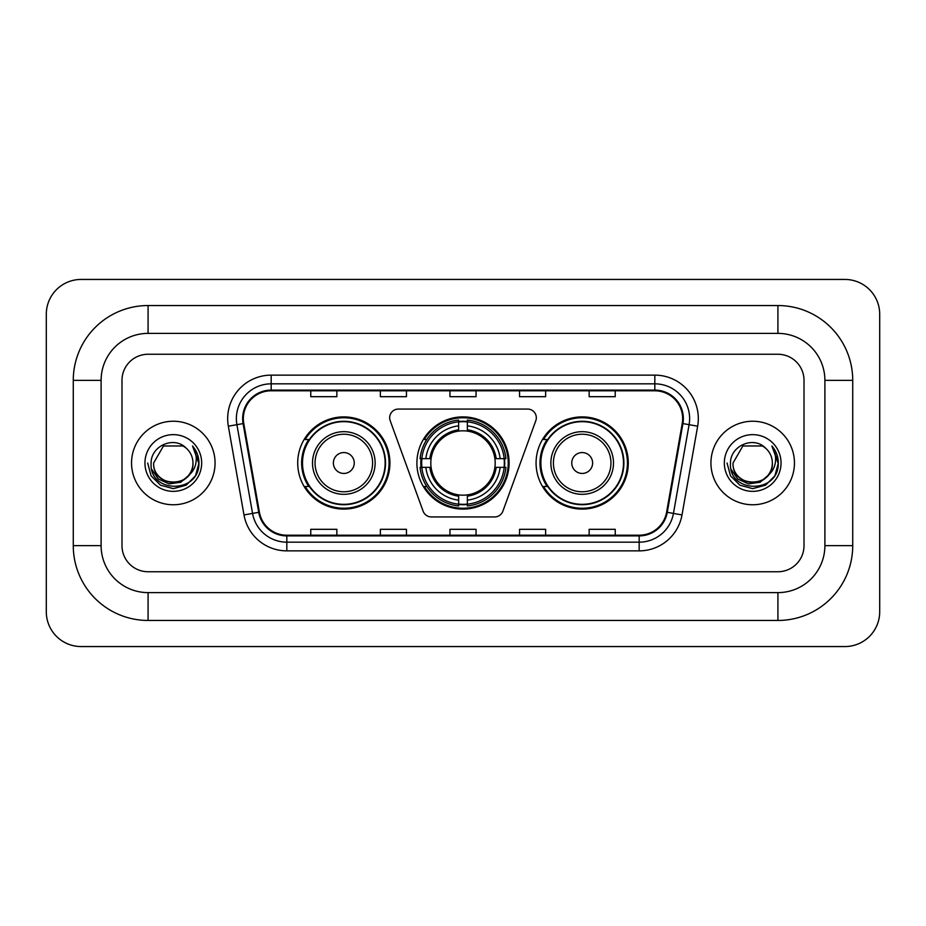 <?xml version="1.0" encoding="UTF-8"?>
<svg xmlns="http://www.w3.org/2000/svg" width="926" height="926" viewBox="0 0 926 926"><rect width="100%" height="100%" fill="white"/><g stroke="black" fill="none" stroke-linecap="round" stroke-linejoin="round"><path stroke-width="1.39" d="M389.672 417.765A8.704 8.704 0 0 0 390.205 420.74L423.136 511.21A8.704 8.704 0 0 0 431.308 516.94L494.692 516.94A8.704 8.704 0 0 0 502.864 511.21L535.795 420.74A8.704 8.704 0 0 0 527.623 409.06L398.377 409.06A8.704 8.704 0 0 0 389.672 417.765M536.073 463A46.103 46.103 0 0 0 582.176 509.103A46.103 46.103 0 0 0 628.291 463A46.103 46.103 0 0 0 582.176 416.897A46.103 46.103 0 0 0 536.073 463M416.897 463A46.103 46.103 0 0 0 463 509.103A46.103 46.103 0 0 0 509.103 463A46.103 46.103 0 0 0 463 416.897A46.103 46.103 0 0 0 416.897 463M297.709 463A46.103 46.103 0 0 0 343.824 509.103A46.103 46.103 0 0 0 389.927 463A46.103 46.103 0 0 0 343.824 416.897A46.103 46.103 0 0 0 297.709 463M308.775 486.486A42.191 42.191 0 0 1 308.775 439.514M421.029 467.352A42.191 42.191 0 0 1 421.029 458.648M547.127 486.486A42.191 42.191 0 0 1 547.127 439.514M131.55 463A41.763 41.763 0 0 0 173.312 504.763A41.763 41.763 0 0 0 215.064 463A41.763 41.763 0 0 0 173.312 421.237A41.763 41.763 0 0 0 131.55 463A41.763 41.763 0 0 0 173.312 504.763A41.763 41.763 0 0 0 215.064 463A41.763 41.763 0 0 0 173.312 421.237A41.763 41.763 0 0 0 131.55 463M710.937 463A41.763 41.763 0 0 0 752.688 504.763A41.763 41.763 0 0 0 794.45 463A41.763 41.763 0 0 0 752.688 421.237A41.763 41.763 0 0 0 710.937 463A41.763 41.763 0 0 0 752.688 504.763A41.763 41.763 0 0 0 794.45 463A41.763 41.763 0 0 0 752.688 421.237A41.763 41.763 0 0 0 710.937 463M243.341 418.633A27.838 27.838 0 0 1 271.179 390.795L654.821 390.795A27.838 27.838 0 0 1 682.231 423.471L666.593 512.205A27.838 27.838 0 0 1 639.172 535.205L286.829 535.205A27.838 27.838 0 0 1 259.407 512.205L243.769 423.471A27.838 27.838 0 0 1 243.341 418.633M242.647 418.633A28.532 28.532 0 0 0 243.075 423.587L258.724 512.321A28.532 28.532 0 0 0 286.829 535.899L639.172 535.899A28.532 28.532 0 0 0 667.276 512.321L682.925 423.587A28.532 28.532 0 0 0 654.821 390.101L271.179 390.101A28.532 28.532 0 0 0 242.647 418.633M228.34 426.191A43.499 43.499 0 0 1 271.179 375.134L654.821 375.134A43.499 43.499 0 0 1 697.66 426.191L682.011 514.925A43.499 43.499 0 0 1 639.172 550.866L286.829 550.866A43.499 43.499 0 0 1 243.989 514.925L228.34 426.191L236.906 424.675A34.794 34.794 0 0 1 271.179 383.839L654.821 383.839A34.794 34.794 0 0 1 689.094 424.675L673.445 513.409A34.794 34.794 0 0 1 639.172 542.161L286.829 542.161A34.794 34.794 0 0 1 252.555 513.409L236.906 424.675A34.794 34.794 0 0 1 236.385 418.633M804.011 380.355A26.102 26.102 0 0 0 777.921 354.253L148.079 354.253A26.102 26.102 0 0 0 121.989 380.355L121.989 545.645A26.102 26.102 0 0 0 148.079 571.747L777.921 571.747A26.102 26.102 0 0 0 804.011 545.645L804.011 380.355A26.102 26.102 0 0 0 777.921 354.253L148.079 354.253A26.102 26.102 0 0 0 121.989 380.355L121.989 545.645A26.102 26.102 0 0 0 148.079 571.747L777.921 571.747A26.102 26.102 0 0 0 804.011 545.645L804.011 380.355M449.955 390.795L449.955 396.687L476.045 396.687L476.045 390.795M380.355 390.795L380.355 396.687L406.456 396.687L406.456 390.795M310.766 390.795L310.766 396.687L336.856 396.687L336.856 390.795M519.544 390.795L519.544 396.687L545.645 396.687L545.645 390.795M589.144 390.795L589.144 396.687L615.234 396.687L615.234 390.795M476.045 535.205L476.045 529.313L449.955 529.313L449.955 535.205M406.456 535.205L406.456 529.313L380.355 529.313L380.355 535.205M336.856 535.205L336.856 529.313L310.766 529.313L310.766 535.205M545.645 535.205L545.645 529.313L519.544 529.313L519.544 535.205M615.234 535.205L615.234 529.313L589.144 529.313L589.144 535.205M777.921 305.545A74.809 74.809 0 0 1 852.73 380.355A74.809 74.809 0 0 0 777.921 305.545L148.079 305.545A74.809 74.809 0 0 0 73.27 380.355A74.809 74.809 0 0 1 148.079 305.545L148.079 333.383L777.921 333.383L148.079 333.383A46.971 46.971 0 0 0 101.108 380.355L101.108 545.645A46.971 46.971 0 0 0 148.079 592.617L777.921 592.617L148.079 592.617L148.079 620.455L777.921 620.455A74.809 74.809 0 0 0 852.73 545.645L852.73 380.355L824.892 380.355A46.971 46.971 0 0 0 777.921 333.383L777.921 305.545M852.73 545.645L824.892 545.645L824.892 380.355L824.892 545.645A46.971 46.971 0 0 1 777.921 592.617L777.921 620.455M879.7 314.238A34.794 34.794 0 0 0 844.906 279.444L81.094 279.444A34.794 34.794 0 0 0 46.3 314.238L46.3 611.762A34.794 34.794 0 0 0 81.094 646.556L844.906 646.556A34.794 34.794 0 0 0 879.7 611.762L879.7 314.238M73.27 545.645L101.108 545.645L101.108 380.355L73.27 380.355L73.27 545.645A74.809 74.809 0 0 0 148.079 620.455M189.633 474.575L180.755 482.261L169.122 483.881L158.415 479.043L151.725 469.378M192.967 463C194.171 488.361 152.443 488.361 153.647 463L163.485 445.973L183.14 445.973L186.195 448.149C174.123 435.498 150.892 445.915 151.112 463C148.901 493.35 198.118 494.148 198.905 464.47L198.951 463C198.882 456.553 196.729 450.893 192.515 446.008C195.722 451.275 196.856 456.935 195.907 463C194.981 468.162 192.481 472.364 188.372 475.628A19.666 19.666 0 0 0 192.967 463C194.171 488.361 152.443 488.361 153.647 463C152.443 488.361 194.171 488.361 192.967 463A19.666 19.666 0 0 0 186.195 448.149M188.372 475.628C177.942 489.738 152.628 480.71 153.647 463M144.954 463A28.359 28.359 0 0 0 173.312 491.359A28.359 28.359 0 0 0 201.671 463A28.359 28.359 0 0 0 173.312 434.641A28.359 28.359 0 0 0 144.954 463M192.515 446.008L198.94 463.741L197.747 455.233L198.94 463.741L197.747 455.233L198.94 463.741L192.701 446.228L198.94 463.741L192.701 446.228L198.951 463L195.513 475.825L186.126 485.201L173.312 488.639L160.487 485.201L151.1 475.825L147.674 463M192.701 446.228L198.94 463.764M467.352 504.184L467.352 505.932A43.152 43.152 0 0 0 505.932 467.352L504.184 467.352A41.404 41.404 0 0 1 467.352 504.184L467.352 500.156A37.41 37.41 0 0 0 500.156 467.352L494.889 467.352A32.19 32.19 0 0 0 467.352 431.111L467.352 421.816A41.404 41.404 0 0 1 504.184 458.648L505.932 458.648A43.152 43.152 0 0 0 467.352 420.068L467.352 421.816M421.816 467.352L420.068 467.352A43.152 43.152 0 0 0 458.648 505.932L458.648 504.184A41.404 41.404 0 0 1 421.816 467.352L425.844 467.352A37.41 37.41 0 0 0 458.648 500.156L458.648 494.889A32.19 32.19 0 0 0 494.889 467.352L496.174 467.352A33.463 33.463 0 0 1 467.352 496.174L467.352 500.156M458.648 421.816L458.648 420.068A43.152 43.152 0 0 0 420.068 458.648L421.816 458.648A41.404 41.404 0 0 1 458.648 421.816L458.648 425.844A37.41 37.41 0 0 0 425.844 458.648L431.111 458.648A32.19 32.19 0 0 0 458.648 494.889L458.648 496.174A33.463 33.463 0 0 1 429.826 467.352L425.844 467.352M421.909 467.352A41.323 41.323 0 0 1 421.909 458.648M467.352 421.909A41.323 41.323 0 0 0 458.648 421.909M504.091 458.648A41.323 41.323 0 0 1 504.091 467.352M504.184 458.648L500.156 458.648A37.41 37.41 0 0 0 467.352 425.844M500.156 467.352L504.184 467.352M458.648 500.156L458.648 504.184M494.889 458.648L500.156 458.648M467.352 494.947L467.352 496.174M458.648 494.889A32.19 32.19 0 0 1 431.111 467.352L429.826 467.352M467.352 504.091A41.323 41.323 0 0 1 458.648 504.091M425.844 458.648L421.816 458.648M458.648 431.053L458.648 425.844M467.352 431.111A32.19 32.19 0 0 0 431.111 458.648L429.826 458.648A33.463 33.463 0 0 1 458.648 429.826M467.352 431.053L467.352 429.826A33.463 33.463 0 0 1 496.174 458.648M426.805 439.514L424.34 439.514A45.235 45.235 0 0 1 508.235 463A45.235 45.235 0 0 1 424.34 486.486L426.805 486.486M354.253 463A10.441 10.441 0 0 0 343.824 452.559A10.441 10.441 0 0 0 333.383 463A10.441 10.441 0 0 0 343.824 473.441A10.441 10.441 0 0 0 354.253 463M375.134 463A31.322 31.322 0 0 0 343.824 431.678A31.322 31.322 0 0 0 312.502 463A31.322 31.322 0 0 0 343.824 494.322A31.322 31.322 0 0 0 375.134 463A31.322 31.322 0 0 1 343.824 494.322A31.322 31.322 0 0 1 312.502 463M385.135 463A41.323 41.323 0 0 0 343.824 421.677A41.323 41.323 0 0 0 302.501 463A41.323 41.323 0 0 0 343.824 504.323A41.323 41.323 0 0 0 385.135 463M389.059 463A45.235 45.235 0 0 1 305.163 486.486L309.353 486.486A41.716 41.716 0 0 0 371.419 494.276A41.716 41.716 0 0 0 371.419 431.724A41.716 41.716 0 0 0 309.353 439.514L305.163 439.514A45.235 45.235 0 0 1 389.059 463M592.617 463A10.441 10.441 0 0 0 582.176 452.559A10.441 10.441 0 0 0 571.747 463A10.441 10.441 0 0 0 582.176 473.441A10.441 10.441 0 0 0 592.617 463M613.498 463A31.322 31.322 0 0 0 582.176 431.678A31.322 31.322 0 0 0 550.866 463A31.322 31.322 0 0 0 582.176 494.322A31.322 31.322 0 0 0 613.498 463A31.322 31.322 0 0 1 582.176 494.322A31.322 31.322 0 0 1 550.866 463M623.499 463A41.323 41.323 0 0 0 582.176 421.677A41.323 41.323 0 0 0 540.865 463A41.323 41.323 0 0 0 582.176 504.323A41.323 41.323 0 0 0 623.499 463M627.423 463A45.235 45.235 0 0 1 543.516 486.486L547.717 486.486A41.716 41.716 0 0 0 609.783 494.276A41.716 41.716 0 0 0 609.783 431.724A41.716 41.716 0 0 0 547.717 439.514L543.516 439.514A45.235 45.235 0 0 1 627.423 463M769.008 474.575L760.13 482.261L748.497 483.881L737.79 479.043L731.1 469.378M772.353 463C773.557 488.361 731.829 488.361 733.033 463L742.86 445.973L762.515 445.973L765.57 448.149C753.498 435.498 730.278 445.915 730.487 463C728.276 493.35 777.493 494.148 778.291 464.47L778.326 463C778.257 456.553 776.115 450.893 771.89 446.008C775.097 451.275 776.231 456.935 775.282 463C774.367 468.162 771.856 472.364 767.758 475.628A19.666 19.666 0 0 0 772.353 463C773.557 488.361 731.829 488.361 733.033 463C731.829 488.361 773.557 488.361 772.353 463A19.666 19.666 0 0 0 765.57 448.149M767.758 475.628C757.318 489.738 732.003 480.71 733.033 463M724.329 463A28.359 28.359 0 0 0 752.688 491.359A28.359 28.359 0 0 0 781.046 463A28.359 28.359 0 0 0 752.688 434.641A28.359 28.359 0 0 0 724.329 463M771.89 446.008L778.315 463.741L777.122 455.233L778.315 463.741L777.122 455.233L778.315 463.741L772.087 446.228L778.315 463.741L772.087 446.228L778.326 463L774.9 475.825L765.513 485.201L752.688 488.639L739.874 485.201L730.487 475.825L727.049 463M772.087 446.228L778.315 463.764M654.821 375.134L654.821 390.101M236.906 424.675L243.075 423.587M286.829 550.866L286.829 535.899M639.172 535.899L639.172 550.866M667.276 512.321L682.011 514.925M243.989 514.925L258.724 512.321M682.925 423.587L697.66 426.191M271.179 375.134L271.179 390.101M467.352 494.889A32.19 32.19 0 0 0 494.889 467.352M458.648 504.485A41.716 41.716 0 0 0 467.352 504.485M504.485 467.352A41.716 41.716 0 0 0 504.485 458.648M467.352 421.515A41.716 41.716 0 0 0 458.648 421.515M372.588 463A28.775 28.775 0 0 0 343.824 434.225A28.775 28.775 0 0 0 315.048 463A28.775 28.775 0 0 0 343.824 491.775A28.775 28.775 0 0 0 372.588 463M610.952 463A28.775 28.775 0 0 0 582.176 434.225A28.775 28.775 0 0 0 553.412 463A28.775 28.775 0 0 0 582.176 491.775A28.775 28.775 0 0 0 610.952 463"/></g></svg>
